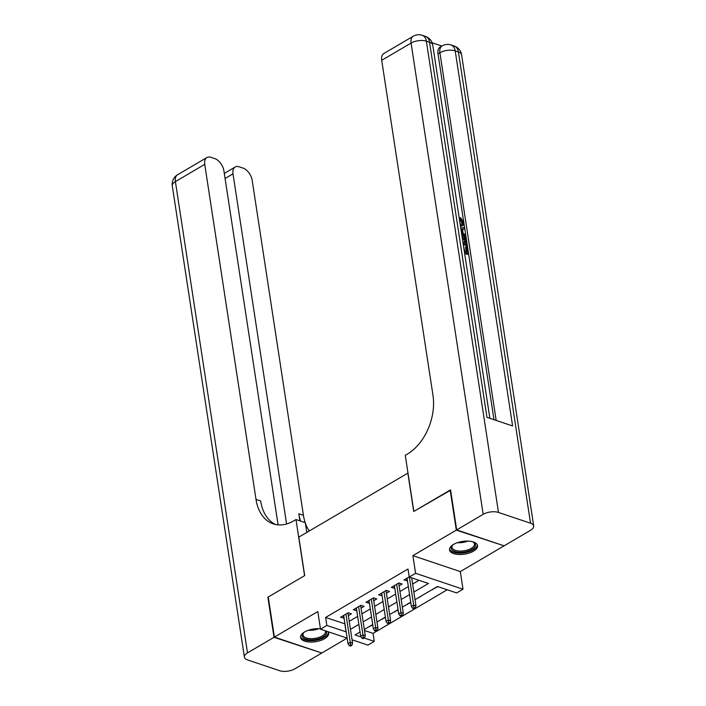 <?xml version="1.0" encoding="UTF-8"?>
<svg xmlns="http://www.w3.org/2000/svg" width="706" height="706" viewBox="0 0 706 706"><rect width="100%" height="100%" fill="white"/><g stroke="black" fill="none" stroke-linecap="round" stroke-linejoin="round"><path stroke-width="1.06" d="M320.436 628.746A14.191 6.433 171.3 0 0 304.577 632.002A14.191 6.433 171.3 0 0 300.553 637.509A14.191 6.433 171.3 0 0 309.687 642.036A14.191 6.433 171.3 0 0 324.575 638.718A14.191 6.433 171.3 0 0 328.608 633.211A14.191 6.433 171.3 0 0 327.902 631.676M473.532 551.139A14.191 6.433 171.3 0 0 477.565 545.641A14.191 6.433 171.3 0 0 468.431 541.105A14.191 6.433 171.3 0 0 453.543 544.432A14.191 6.433 171.3 0 0 449.51 549.93A14.191 6.433 171.3 0 0 458.644 554.466A14.191 6.433 171.3 0 0 473.532 551.139M364.464 630.493L373.042 633.379L374.268 641.392L367.923 645.116L352.073 639.795M407.989 473.064L298.815 537.116L304.701 575.584L268.254 597.011L274.387 637.086L321.812 653.006L347.123 638.127L320.506 629.187L326.843 625.463L346.178 631.852M503.669 545.685L456.305 530.135L412.886 555.657L415.587 573.29L463.004 589.219L456.667 592.943L437.446 586.492L415.022 599.668M412.886 555.657L460.312 571.586L503.731 546.056M460.312 571.586L463.004 589.219M373.042 633.379L447.216 589.766M407.839 473.02L413.725 511.488L450.613 490.211M450.172 490.061L456.305 530.135M348.367 615.614L351.42 613.823L348.217 612.746L340.61 617.22L344.078 618.138M361.048 608.166L364.102 606.366L360.898 605.289L353.291 609.763L356.759 610.681M373.721 600.709L376.775 598.917L373.571 597.841L365.964 602.306L369.432 603.233M386.403 593.261L389.456 591.46L386.253 590.384L378.645 594.858L382.114 595.776M399.084 585.803L402.129 584.012L398.925 582.935L391.318 587.401L394.786 588.327M432.778 589.236L437.923 586.651M420.096 596.685L427.289 592.458M407.424 604.142L410.795 602.597M394.742 611.59L398.113 610.046M382.07 619.047L385.441 617.503M432.363 589.475L432.84 589.634M419.682 596.932L420.158 597.091M407.009 604.38L407.486 604.539M394.327 611.837L394.804 611.996M381.655 619.286L382.131 619.444M368.973 626.743L372.759 624.96M413.857 592.069L428.471 583.474L409.242 577.023L408.015 569.01L325.616 617.45L344.952 623.839M349.241 621.315L357.633 616.391M361.922 613.867L370.306 608.934M374.595 606.41L382.987 601.477M387.276 598.962L395.66 594.028M399.949 591.504L408.342 586.571M412.631 584.056L419.011 580.297M409.224 576.881L404 579.953L407.468 580.87M411.757 578.346L412.286 578.038M320.506 629.187L317.806 611.555L274.387 637.086M325.616 617.45L326.843 625.463M409.242 577.023L415.587 573.29M360.025 632.002L355.039 634.932L361.19 636.997M364.287 638.039L374.268 641.392M410.733 602.192L402.341 607.125M398.052 609.649L389.668 614.573M385.379 617.097L376.986 622.03M372.697 624.554L364.314 629.487M350.467 629.328L358.86 624.404M363.149 621.88L371.532 616.947M375.821 614.423L384.214 609.499M388.503 606.975L396.887 602.042M401.176 599.518L409.568 594.593M344.837 623.91L346.064 631.923M406.788 578.311L407.203 581.029M394.107 585.768L394.53 588.477M381.434 593.216L381.849 595.935M368.753 600.674L369.167 603.383M356.08 608.122L356.495 610.84M343.398 615.579L343.813 618.288M413.981 607.637L412.719 608.387L413.998 608.819L415.269 608.069L413.981 607.637L413.663 605.086L411.377 606.428L407.053 578.161M409.374 577.067L413.663 605.086L415.966 605.863L411.677 577.835M415.269 608.069L415.966 605.863M411.377 606.428L412.719 608.387M472.517 541.705A12.284 5.569 -8.7 0 1 473.364 542.102A12.284 5.569 -8.7 0 1 475.112 546.506A12.284 5.569 -8.7 0 1 460.259 552.313A12.284 5.569 -8.7 0 1 451.566 546.506A12.284 5.569 -8.7 0 1 452.458 545.306A12.284 5.569 -8.7 0 1 453.146 544.661M452.828 544.944A11.375 5.154 171.3 0 0 452.317 545.703A11.375 5.154 171.3 0 0 451.981 547.424A11.375 5.154 171.3 0 0 462.165 551.007A11.375 5.154 171.3 0 0 474.114 545.703A11.375 5.154 171.3 0 0 474.458 543.982A11.375 5.154 171.3 0 0 472.905 541.873M449.501 549.074A14.102 6.389 171.3 0 0 462.518 553.045A14.102 6.389 171.3 0 0 476.859 546.506A14.102 6.389 171.3 0 0 477.309 544.811M326.031 631.049A12.284 5.569 -8.7 0 1 326.154 634.076A12.284 5.569 -8.7 0 1 311.293 639.883A12.284 5.569 -8.7 0 1 302.609 634.076A12.284 5.569 -8.7 0 1 303.501 632.876A12.284 5.569 -8.7 0 1 304.189 632.241M303.871 632.514A11.375 5.154 171.3 0 0 303.359 633.273A11.375 5.154 171.3 0 0 303.015 634.994A11.375 5.154 171.3 0 0 313.208 638.586A11.375 5.154 171.3 0 0 325.157 633.273A11.375 5.154 171.3 0 0 325.501 631.552A11.375 5.154 171.3 0 0 325.237 630.785M300.544 636.644A14.102 6.389 171.3 0 0 313.561 640.616A14.102 6.389 171.3 0 0 327.893 634.076A14.102 6.389 171.3 0 0 328.352 632.391M461.733 224.455L461.9 222.884L459.562 219.54L459.615 218.269L460.621 217.677L463.789 222.461L462.995 225.549L460.383 225.629M462.995 225.549L460.497 226.405M460.753 228.064L464.451 227.42L464.672 228.859L462.474 229.159L463.101 233.254L465.633 235.151L465.854 236.589L464.839 237.181L461.786 234.824M464.672 228.859L462.545 229.609M463.498 246.006L464.724 251.221L467.39 252.113L466.516 246.438L467.407 246.738L468.484 253.763L467.469 254.363L464.636 253.41M466.225 251.715L465.51 247.038L466.516 246.438M493.988 419.699L438.002 53.868A10.917 6.425 -120.5 0 1 440.165 47.037L442.062 45.925A10.917 6.425 59.5 0 0 439.909 52.747L438.002 53.868M441.868 46.04L432.143 42.775M461.918 235.654L462.033 235.689C464.486 236.501 466.013 238.425 466.595 241.443L467.125 244.885L466.11 245.485L463.277 244.532M456.685 529.915L504.11 545.835L530.603 530.259A10.917 4.951 171.3 0 0 533.71 526.023A10.917 4.951 171.3 0 0 530.524 523.208L498.48 512.441A10.917 4.951 171.3 0 0 483.178 514.33L456.685 529.915L450.552 489.84L413.848 511.418L405.27 455.308L407.424 454.046A45.484 30.437 -71.4 0 0 432.981 395.334L381.717 60.319A10.917 6.425 -120.5 0 1 383.879 53.488L413.222 36.235A10.917 6.425 59.5 0 0 411.068 43.066L381.717 60.319M483.178 514.33L411.068 43.066A10.917 4.951 -8.7 0 1 426.362 41.177L429.566 42.254L486.963 417.343L512.6 425.947L455.202 50.858L458.406 51.935A10.917 4.951 -8.7 0 1 461.592 54.759L533.71 526.023M468.484 253.763L464.477 252.421M467.125 244.885L463.127 243.544M462.915 242.184L466.031 243.235L465.731 241.249L464.839 238.796L462.121 237.013M464.866 242.838L463.824 239.396L462.289 238.107M465.731 241.249L464.716 241.849M464.839 238.796L463.824 239.396M465.854 236.589L461.547 233.254M461.353 231.956L462.148 232.548L461.645 229.265L460.956 229.362M461.645 229.265L461 229.653M460.162 224.181L462.342 224.287L462.915 222.293L461.9 222.884M462.915 222.293L460.577 218.948L459.562 219.54M460.577 218.948L460.621 217.677M274.007 637.306L267.874 597.232L304.577 575.655L295.99 519.554L293.837 520.825A45.484 30.437 108.6 0 1 273.222 523.87A45.484 30.437 108.6 0 1 256.004 499.38L204.74 164.366L175.397 181.619L247.506 652.882L274.007 637.306L321.371 652.865M295.99 519.554L305.283 522.678L306.775 532.43M286.583 523.976L233.006 173.852A10.917 6.425 59.5 0 1 235.16 167.022A10.917 6.425 59.5 0 1 239.219 166.819L243.005 168.09A10.917 6.425 59.5 0 1 252.166 180.286L303.43 515.309A45.484 30.437 108.6 0 0 305.195 522.643M300.579 521.099A45.484 30.437 108.6 0 1 298.815 513.756L299.909 520.869M247.506 652.882A10.917 4.951 171.3 0 0 244.408 657.118A10.917 4.951 171.3 0 0 247.594 659.942L279.638 670.7A10.917 4.951 171.3 0 0 294.931 668.811L321.424 653.235M278.085 524.867L223.908 170.799A10.917 6.425 59.5 0 0 214.739 158.594L210.962 157.332A10.917 6.425 59.5 0 0 206.902 157.535A10.917 6.425 59.5 0 0 204.74 164.366M309.299 530.947A45.484 30.437 108.6 0 1 305.336 523.067M275.578 524.505A45.484 30.437 108.6 0 1 260.62 500.933L256.004 499.38M401.308 615.094L400.037 615.835L401.326 616.267L402.588 615.526L401.308 615.094L400.982 612.543L398.705 613.885L394.372 585.609M396.657 584.268L400.982 612.543L403.294 613.311L398.661 583.085M402.588 615.526L403.294 613.311M398.705 613.885L400.037 615.835M388.627 622.551L387.365 623.292L388.644 623.725L389.915 622.974L388.627 622.551L388.309 619.992L386.023 621.333L381.699 593.066M383.976 591.725L388.309 619.992L390.612 620.768L385.988 590.543M389.915 622.974L390.612 620.768M386.023 621.333L387.365 623.292M375.954 629.999L374.683 630.749L375.963 631.173L377.233 630.432L375.954 629.999L375.627 627.449L373.35 628.79L369.017 600.515M371.303 599.173L375.627 627.449L377.939 628.216L373.306 597.991M377.233 630.432L377.939 628.216M373.35 628.79L374.683 630.749M363.272 637.456L362.01 638.198L363.29 638.63L364.561 637.88L363.272 637.456L362.955 634.897L360.669 636.238L356.345 607.972M358.622 606.63L362.955 634.897L365.258 635.674L360.634 605.448M364.561 637.88L365.258 635.674M360.669 636.238L362.01 638.198M350.6 644.905L349.329 645.655L350.608 646.078L351.879 645.337L350.6 644.905L350.273 642.354L347.987 643.695L343.663 615.42M345.949 614.079L350.273 642.354L352.576 643.131L347.952 612.896M351.879 645.337L352.576 643.131M347.987 643.695L349.329 645.655M467.813 541.078A11.375 5.154 -8.7 0 1 457.453 542.667M461.283 541.652A10.996 4.986 171.3 0 0 463.851 541.255M318.847 628.658A11.375 5.154 -8.7 0 1 308.496 630.237M312.326 629.222A10.996 4.986 171.3 0 0 314.894 628.825M530.524 523.208L458.406 51.935A10.917 7.307 -71.4 0 0 454.276 46.058L451.072 44.981A10.917 7.307 108.6 0 1 455.202 50.858A10.917 4.951 -8.7 0 0 439.909 52.747L496.168 420.432M489.867 418.314L432.752 45.069A10.917 4.951 -8.7 0 0 429.566 42.254A10.917 7.307 -71.4 0 0 425.436 36.377L422.232 35.3A10.917 7.307 108.6 0 1 426.362 41.177L498.48 512.441M298.815 513.756L303.43 515.309M233.006 173.852L225.082 178.512M175.397 181.619A10.917 6.425 -120.5 0 1 177.55 174.788A10.917 10.917 0 0 0 172.29 185.854A10.917 4.951 -8.7 0 1 175.397 181.619M432.752 45.069A10.917 10.917 0 0 0 425.436 36.377M422.232 35.3A10.917 10.917 0 0 0 413.222 36.235M461.592 54.759A10.917 10.917 0 0 0 454.276 46.058M451.072 44.981A10.917 10.917 0 0 0 442.062 45.925M235.16 167.022L224.305 173.411M206.902 157.535L177.55 174.788M172.29 185.854L244.408 657.118"/></g></svg>
